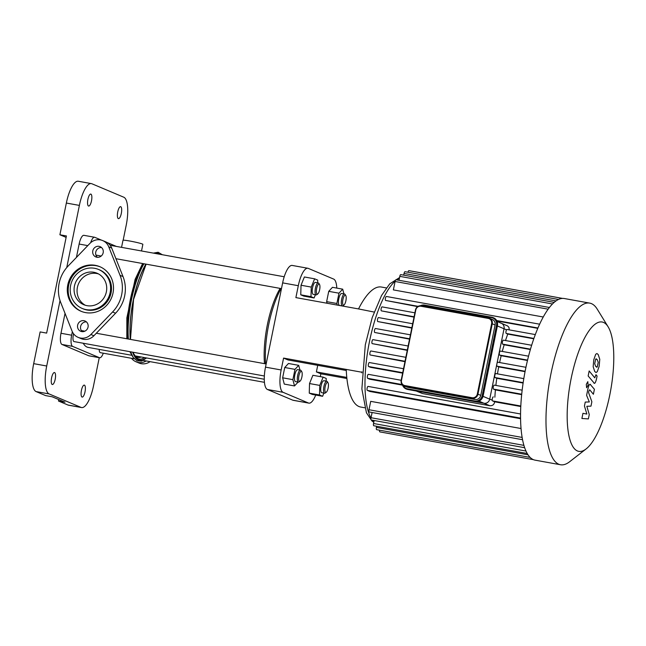 <?xml version="1.0" encoding="UTF-8"?>
<svg xmlns="http://www.w3.org/2000/svg" width="646" height="646" viewBox="0 0 646 646"><rect width="100%" height="100%" fill="white"/><g stroke="black" fill="none" stroke-linecap="round" stroke-linejoin="round"><path stroke-width="0.97" d="M98.612 269.487L99.508 269.858A21.14 20.034 112.9 0 1 109.755 297.128A21.14 20.034 112.9 0 1 83.076 308.82L82.187 308.441A21.14 20.034 112.9 0 1 71.181 283.255A21.14 20.034 112.9 0 1 94.607 268.292A21.14 20.034 112.9 0 1 98.612 269.487A21.14 20.034 112.9 0 1 108.859 296.748A21.14 20.034 112.9 0 1 82.187 308.441M81.453 311.429A24.185 22.917 112.9 0 1 69.388 282.56A24.185 22.917 112.9 0 1 96.109 265.692A24.185 22.917 112.9 0 1 100.243 266.871M95.212 265.32A24.185 22.917 -67.1 0 0 68.419 282.431A24.185 22.917 -67.1 0 0 81 311.243A24.185 22.917 -67.1 0 0 111.516 297.871A24.185 22.917 -67.1 0 0 99.799 266.677A24.185 22.917 -67.1 0 0 95.212 265.32M60.756 302.594L72.061 331.099A12.169 11.531 -67.1 0 0 78.109 337.349A12.169 11.531 -67.1 0 0 90.9 334.507L112.59 311.97A33.463 31.711 -67.1 0 0 120.043 275.325L108.746 246.829A12.169 11.531 -67.1 0 0 102.69 240.578A12.169 11.531 -67.1 0 0 89.899 243.421L68.218 265.958A33.463 31.711 -67.1 0 0 60.756 302.594M83.948 320.682A5.58 5.281 -67.1 0 0 80.669 331.277A5.58 5.281 -67.1 0 0 87.703 328.192A5.58 5.281 -67.1 0 0 83.948 320.682M99.072 246.336A5.58 5.281 -67.1 0 0 95.794 256.922A5.58 5.281 -67.1 0 0 102.835 253.838A5.58 5.281 -67.1 0 0 99.072 246.336M93.799 272.257A17.087 16.19 -67.1 0 0 74.871 284.345A17.087 16.19 -67.1 0 0 83.762 304.702A17.087 16.19 -67.1 0 0 105.314 295.254A17.087 16.19 -67.1 0 0 97.037 273.218A17.087 16.19 -67.1 0 0 93.799 272.257M97.393 257.302A5.58 5.281 112.9 0 1 101.519 247.523M82.268 331.656A5.58 5.281 112.9 0 1 86.394 321.878M102.69 240.578L105.678 241.83A12.169 11.531 112.9 0 1 111.726 248.088L123.023 276.585A33.463 31.711 112.9 0 1 115.569 313.229L93.888 335.759A12.169 11.531 112.9 0 1 81.089 338.609L78.109 337.349M146.206 360.952A12.169 11.531 112.9 0 1 135.975 361.752L138.955 363.012A12.169 11.531 -67.1 0 0 150.05 361.647M135.975 361.752A12.169 11.531 112.9 0 1 131.509 358.296M424.365 305.534L491.663 317.695L491.905 317.259L424.616 305.098L424.365 305.534A6.589 6.242 112.9 0 0 421.176 305.808A5.071 4.805 -67.1 0 0 415.491 309.902L401.166 380.292A5.071 4.805 -67.1 0 0 403.936 385.84L406.77 387.035A5.071 4.805 -67.1 0 0 407.731 387.317L475.02 399.486A5.071 4.805 -67.1 0 0 480.769 395.384L495.094 324.995A5.071 4.805 -67.1 0 0 492.325 319.471L489.49 318.276A5.071 4.805 -67.1 0 0 488.529 317.985L421.224 305.816L420.982 306.252L488.279 318.421L488.513 317.985L421.224 305.816C418.269 305.59 416.347 306.955 415.459 309.91L415.806 309.943A4.562 4.32 112.9 0 1 420.982 306.252M497.372 325.964L504.042 328.774A5.071 4.805 -67.1 0 0 501.272 323.242A5.071 4.805 112.9 0 1 504.042 328.774L489.716 399.163A5.071 4.805 112.9 0 1 483.975 403.257A5.071 4.805 -67.1 0 0 489.716 399.163L483.038 396.345M493.269 396.919L493.318 396.927A2.027 0.63 100.2 0 0 493.269 396.919A2.027 0.63 100.2 0 0 492.478 398.025A2.027 0.63 100.2 0 0 492.212 400.213L492.486 400.891L494.642 401.804C494.198 404.549 492.599 405.866 489.838 405.736L483.975 403.257L475.408 401.707L483.975 403.257L479.001 401.166M590.646 384.677C589.79 383.514 588.894 384.855 587.957 388.714L586.608 395.352L589.322 401.941L585.244 402.078L584.444 405.995L586.859 414.062L582.958 413.311L581.901 418.479L588.377 418.915L589.265 414.538L586.826 406.294L590.977 406.14L591.865 401.764L588.563 392.542L588.877 390.983L589.717 389.788L593.391 394.27L594.409 389.263L590.161 384.354M595.669 359.128L594.716 363.787L595.749 366.5L597.267 366.92L598.212 362.261L597.17 359.531L595.669 359.128L596.274 358.78M596.662 367.267L597.267 366.92M593.165 366.734L594.732 371.507L596.008 372.516L597.243 371.749L599.149 366.339L599.771 359.313L598.188 354.525L596.928 353.524L595.693 354.299L593.779 359.741L593.165 366.734M593.819 382.933C594.667 384.112 595.572 382.771 596.508 378.919L597.09 376.069L595.983 374.704L594.756 377.821L589.168 370.957L588.151 375.964L594.312 383.264M587.844 381.665L586.31 384.313L586.608 387.737L588.143 385.081L587.779 381.641M506.973 329.46L535.308 334.58L507.013 329.476L506.529 329.823L504.042 328.774L496.879 363.964A2.027 0.63 100.2 0 0 497.073 366.201L498.72 366.896A74.524 23.272 100.2 0 0 497.468 373.873M497.84 362.22L525.933 367.299L497.88 362.236A2.027 0.63 100.2 0 0 497.84 362.22A2.027 0.63 100.2 0 0 496.879 363.964L489.716 399.163L492.212 400.213M494.255 385.121L522.162 390.168L494.295 385.137A2.027 0.63 100.2 0 0 494.255 385.121A2.027 0.63 100.2 0 0 493.286 386.938A2.027 0.63 100.2 0 0 493.487 389.102L495.409 389.918A74.524 23.272 100.2 0 0 494.868 397.209M495.797 373.566L523.801 378.629L495.837 373.582A2.027 0.63 100.2 0 0 495.797 373.566A2.027 0.63 100.2 0 0 494.82 375.383A2.027 0.63 100.2 0 0 495.03 377.547L496.79 378.29A74.524 23.272 100.2 0 0 495.87 385.42M489.838 405.736L422.541 393.567L416.218 391.016M500.311 322.96A5.071 4.805 112.9 0 1 501.272 323.242L507.578 325.939L508.919 327.312L509.282 329.88M507.013 329.476L506.529 329.823A2.027 0.63 100.2 0 0 505.931 331.939A2.027 0.63 100.2 0 0 506.23 333.441L507.764 334.087A74.524 23.272 100.2 0 0 505.511 340.539M500.367 351.085L528.541 356.18L500.408 351.093A2.027 0.63 100.2 0 0 500.367 351.085A2.027 0.63 100.2 0 0 499.398 352.894A2.027 0.63 100.2 0 0 499.6 355.058L501.175 355.728A74.524 23.272 100.2 0 0 499.608 362.543M531.65 345.271L503.444 340.167A2.027 0.63 100.2 0 0 503.404 340.159A2.027 0.63 100.2 0 0 502.435 341.968A2.027 0.63 100.2 0 0 502.636 344.132L504.171 344.778A74.524 23.272 100.2 0 0 502.281 351.432M533.782 338.795L507.764 334.087M530.366 349.518L504.171 344.778M527.467 360.476L501.175 355.728M372.96 339.643L408.119 345.998L373.008 339.659A2.027 0.63 100.2 0 0 372.96 339.643A2.027 0.63 100.2 0 0 371.991 341.459A2.027 0.63 100.2 0 0 372.201 343.624L407.23 350.35M525.053 371.66L498.72 366.896M404.929 361.679L370.158 354.969A2.027 0.63 -79.8 0 1 369.948 352.805A2.027 0.63 -79.8 0 1 370.917 350.988A2.027 0.63 -79.8 0 1 370.965 351.004L405.817 357.303L370.917 350.988M523.115 383.046L496.79 378.29M520.773 406.528L494.642 401.804M521.669 394.658L495.409 389.918M522.138 437.431L368.995 409.742L370.699 401.344L521.039 428.524M520.571 418.713L369.851 391.46L367.324 390.394A2.027 0.63 -79.8 0 1 367.114 388.23A2.027 0.63 -79.8 0 1 368.083 386.413A2.027 0.63 -79.8 0 1 368.131 386.429L520.555 413.989M402.515 385.145L369.787 379.226L367.631 378.314A2.027 0.63 -79.8 0 1 367.429 376.15A2.027 0.63 -79.8 0 1 368.398 374.341A2.027 0.63 -79.8 0 1 368.438 374.349L401.15 380.268L368.398 374.341M402.595 373.13L370.538 367.332L368.616 366.524A2.027 0.63 -79.8 0 1 368.406 364.36A2.027 0.63 -79.8 0 1 369.383 362.543A2.027 0.63 -79.8 0 1 369.423 362.559L403.5 368.721L369.383 362.543M409.516 339.15L374.728 332.48A2.027 0.63 100.2 0 1 374.519 330.316A2.027 0.63 100.2 0 1 375.496 328.507A2.027 0.63 100.2 0 1 375.536 328.515L410.396 334.822L375.496 328.507M411.768 328.071L377.765 321.555A2.027 0.63 100.2 0 1 377.555 319.39A2.027 0.63 100.2 0 1 378.532 317.582A2.027 0.63 100.2 0 1 378.572 317.59L412.649 323.751M413.989 317.138L381.358 310.863A2.027 0.63 100.2 0 1 381.148 308.699A2.027 0.63 100.2 0 1 382.117 306.882A2.027 0.63 100.2 0 1 382.166 306.898L414.869 312.809L382.117 306.882M537.795 328.354L496.887 320.957M417.615 306.624L385.622 300.455A2.027 0.63 100.2 0 1 385.412 298.29A2.027 0.63 100.2 0 1 386.381 296.474A2.027 0.63 100.2 0 1 386.429 296.49L539.636 324.187L386.381 296.474M543.254 317L393.374 289.901L395.086 281.495A2.027 0.63 -79.8 0 1 396.038 279.758L549.415 307.488M407.989 272.241A2.027 0.63 -79.8 0 1 408.91 270.65L562.44 298.404A82.123 25.654 -79.8 0 1 564.321 298.525L589.725 303.119A82.123 25.654 -79.8 0 1 597.211 309.111L608.144 326.852A65.698 20.519 -79.8 0 1 610.664 390.362A65.698 20.519 -79.8 0 1 586.067 448.97A65.698 20.519 -79.8 0 1 577.395 450.948A65.698 20.519 -79.8 0 1 573.034 370.134A65.698 20.519 -79.8 0 1 608.144 326.852M399.002 280.291L399.801 276.359A2.027 0.63 -79.8 0 1 400.762 274.615L554.187 302.36M403.718 275.156L404.065 273.452A2.027 0.63 -79.8 0 1 405.026 271.708L558.499 299.461M586.067 448.97L569.611 461.761A82.123 25.654 -79.8 0 1 560.502 464.749L535.098 460.154A82.123 25.654 -79.8 0 1 533.378 459.645A82.123 25.654 -79.8 0 1 530.075 457.344A82.123 25.654 -79.8 0 1 527.128 453.339A82.123 25.654 -79.8 0 1 524.56 447.428A82.123 25.654 -79.8 0 1 522.461 439.232A82.123 25.654 -79.8 0 1 520.547 417.106A82.123 25.654 -79.8 0 1 520.87 404.727A82.123 25.654 -79.8 0 1 521.879 392.631A82.123 25.654 -79.8 0 1 523.454 380.785A82.123 25.654 -79.8 0 1 525.553 369.149A82.123 25.654 -79.8 0 1 528.145 357.731A82.123 25.654 -79.8 0 1 531.262 346.522A82.123 25.654 -79.8 0 1 534.945 335.565A82.123 25.654 -79.8 0 1 539.313 324.89A82.123 25.654 -79.8 0 1 549.213 307.746A82.123 25.654 -79.8 0 1 554.05 302.481A82.123 25.654 -79.8 0 1 558.427 299.494A82.123 25.654 -79.8 0 1 562.416 298.412M562.553 298.404L412.463 271.263A2.027 0.63 100.2 0 0 412.358 271.272M379.549 430.179A2.027 0.63 100.2 0 0 379.872 431.891L533.394 459.653M374.147 420.498L373.541 423.493A2.027 0.63 100.2 0 0 373.776 425.738L527.209 453.484M372.104 412.511L371.038 417.728A2.027 0.63 100.2 0 0 371.28 419.981L524.657 447.71M376.65 426.263L376.416 427.41A2.027 0.63 100.2 0 0 376.65 429.655L530.132 457.408M368.995 409.742A2.027 0.63 100.2 0 0 369.229 411.986L522.557 439.708M560.502 464.749A82.123 25.654 -79.8 0 1 558.774 464.232A82.123 25.654 -79.8 0 1 550.4 376.553A82.123 25.654 -79.8 0 1 589.725 303.119M386.348 287.93L381.398 287.034A82.082 25.638 100.2 0 0 358.53 308.933L295.884 297.604L298.307 285.71A20.276 6.331 -79.8 0 1 307.876 268.268A20.276 6.331 -79.8 0 1 308.303 268.397L333.659 279.088A20.276 6.331 -79.8 0 1 336.784 288.1M307.876 268.268L292.218 265.441A20.276 6.331 100.2 0 0 282.641 282.875L298.307 285.71M346.28 370.489L288.051 359.967L283.578 358.078L361.889 372.241L361.978 371.813M315.724 395.045A20.276 6.331 -79.8 0 1 308.869 403.136A20.276 6.331 -79.8 0 1 308.449 403.015L283.093 392.316A20.276 6.331 -79.8 0 1 281.155 369.972L283.578 358.078M317.727 365.329L316.395 371.918L320.868 373.808L320.295 376.626M281.155 369.972L265.498 367.146L282.641 282.875M374.139 312.058L358.53 308.933M265.498 367.146A20.276 6.331 100.2 0 0 267.428 389.49L283.093 392.316M308.449 403.015L292.783 400.181A20.276 6.331 100.2 0 0 293.211 400.31L308.869 403.136M320.868 373.808L346.894 378.508M346.232 369.407A82.082 25.638 100.2 0 0 360.646 407.028L364.683 407.755M361.889 372.241A82.082 25.638 100.2 0 0 361.921 372.895M316.395 371.918L346.781 377.409M292.783 400.181L267.428 389.49M90.666 242.686A10.142 3.165 -79.8 0 1 94.591 237.26A10.142 3.165 -79.8 0 1 94.8 237.324L101.519 240.159M106.792 242.379L116.361 246.417M103.295 353.192A10.142 3.165 -79.8 0 1 99.67 357.763A10.142 3.165 -79.8 0 1 99.46 357.698L72.61 346.377A10.142 3.165 -79.8 0 1 71.649 335.201L72.344 331.761M76.414 257.431L79.135 244.051A10.142 3.165 -79.8 0 1 83.923 235.33L94.591 237.26M99.67 357.763L89.011 355.833A10.142 3.165 -79.8 0 1 88.793 355.768L61.951 344.447A10.142 3.165 -79.8 0 1 60.982 333.271L65.036 313.375M68.016 405.042A25.347 7.914 100.2 0 0 68.549 405.204L81.574 407.553A25.347 7.914 -79.8 0 1 81.049 407.4L68.016 405.042L58.471 401.013L58.762 399.567M99.258 357.682L93.541 385.759A25.347 7.914 -79.8 0 1 81.574 407.553M66.126 237.397L59.9 234.773L66.417 235.951L46.649 333.102L40.133 331.923L33.681 363.65A25.347 7.914 100.2 0 0 36.095 391.581L49.128 393.939L81.049 407.4M36.095 391.581L45.64 395.602L52.156 396.781L64.98 402.192L58.471 401.013M123.16 240.207L126.22 225.155A25.347 7.914 -79.8 0 0 123.806 197.224L91.885 183.763A25.347 7.914 -79.8 0 0 91.352 183.609L78.319 181.251A25.347 7.914 100.2 0 0 66.352 203.046L59.9 234.773M66.352 203.046L79.385 205.404A25.347 7.914 -79.8 0 1 91.352 183.609M79.385 205.404L66.74 267.589M60.03 300.56L46.714 366.007L33.681 363.65M49.128 393.939A25.347 7.914 -79.8 0 1 46.714 366.007M88.494 206.017A6.08 1.898 -79.8 0 1 87.872 199.525A6.08 1.898 -79.8 0 1 90.787 194.083A6.08 1.898 -79.8 0 1 91.579 200.405A6.08 1.898 -79.8 0 1 88.623 206.058A6.08 1.898 -79.8 0 1 88.494 206.017M52.189 384.467A6.08 1.898 -79.8 0 1 51.567 377.967A6.08 1.898 -79.8 0 1 54.482 372.532A6.08 1.898 -79.8 0 1 55.273 378.855A6.08 1.898 -79.8 0 1 52.318 384.499A6.08 1.898 -79.8 0 1 52.189 384.467M118.323 218.598A6.08 1.898 -79.8 0 1 117.701 212.098A6.08 1.898 -79.8 0 1 120.616 206.663A6.08 1.898 -79.8 0 1 121.4 212.986A6.08 1.898 -79.8 0 1 118.452 218.639A6.08 1.898 -79.8 0 1 118.323 218.598M82.018 397.04A6.08 1.898 -79.8 0 1 81.396 390.547A6.08 1.898 -79.8 0 1 84.311 385.113A6.08 1.898 -79.8 0 1 85.094 391.436A6.08 1.898 -79.8 0 1 82.147 397.08A6.08 1.898 -79.8 0 1 82.018 397.04M141.514 250.963L142.863 244.333A10.142 0.67 -168.5 0 0 129.943 241.055A10.142 0.67 -168.5 0 0 122.99 240.288L121.553 247.353M85.288 305.251A17.087 16.19 112.9 0 1 78.465 283.925A17.087 16.19 112.9 0 1 98.499 273.928M83.221 343.236A50.695 15.835 100.2 0 0 88.106 347.395L131.978 355.332M319.641 289.715A5.071 1.583 -79.8 0 1 317.816 293.89A5.071 1.583 -79.8 0 1 316.597 288.802A5.071 1.583 -79.8 0 1 319.52 284.466A5.071 1.583 -79.8 0 1 319.641 289.715M319.52 284.466L318.841 283.368A6.08 1.898 100.2 0 0 318.284 282.924A6.08 1.898 100.2 0 0 315.337 288.576A6.08 1.898 100.2 0 0 316.12 294.899A6.08 1.898 100.2 0 0 316.798 294.681L317.816 293.89M316.12 294.899L313.278 294.382A6.08 1.898 -79.8 0 1 312.494 288.059A6.08 1.898 -79.8 0 1 315.442 282.415L318.284 282.924M315.401 294.77L314.093 297.976L303.862 296.126L300.761 294.818L301.028 285.241L304.387 276.973L314.626 278.822L317.727 280.13L317.654 282.811M314.093 297.976L310.992 296.667L311.259 287.09L314.626 278.822M300.761 294.818L310.992 296.667M301.028 285.241L311.259 287.09M280.146 288.399A53.739 16.788 100.2 0 0 264.497 363.65M265.579 363.851A55.766 17.418 -79.8 0 1 281.083 288.568M343.389 305.114A5.071 1.583 -79.8 0 1 343.058 298.88A5.071 1.583 -79.8 0 1 345.763 295.537A5.071 1.583 -79.8 0 1 345.957 300.438A5.071 1.583 -79.8 0 1 344.06 304.96A5.071 1.583 -79.8 0 1 343.389 305.114M345.763 295.537L345.093 294.439A6.08 1.898 100.2 0 0 344.536 293.995A6.08 1.898 100.2 0 0 341.621 299.437A6.08 1.898 100.2 0 0 342.243 305.929A6.08 1.898 100.2 0 0 342.372 305.97A6.08 1.898 100.2 0 0 343.042 305.752L344.06 304.96M342.372 305.97L339.53 305.453A6.08 1.898 -79.8 0 1 339.4 305.421A6.08 1.898 -79.8 0 1 338.779 298.92A6.08 1.898 -79.8 0 1 341.694 293.486L344.536 293.995M327.062 303.24L326.642 301.642L328.733 291.338L332.472 287.317L342.703 289.166L343.938 293.89M337.293 305.09L336.881 303.491L338.972 293.187L342.703 289.166M326.642 301.642L336.881 303.491M328.733 291.338L338.972 293.187M99.218 349.405A6.08 1.898 100.2 0 0 100.3 352.651L134.295 358.796M325.164 386.768A5.071 1.583 -79.8 0 1 328.015 382.779A5.071 1.583 -79.8 0 1 328.208 387.681A5.071 1.583 -79.8 0 1 326.311 392.203A5.071 1.583 -79.8 0 1 325.164 386.768M328.015 382.779L327.344 381.681A6.08 1.898 100.2 0 0 326.787 381.237A6.08 1.898 100.2 0 0 323.912 386.47A6.08 1.898 100.2 0 0 324.623 393.212A6.08 1.898 100.2 0 0 325.293 392.986L326.311 392.203M324.623 393.212L321.781 392.695A6.08 1.898 -79.8 0 1 321.07 385.953A6.08 1.898 -79.8 0 1 323.945 380.728L326.787 381.237M323.896 393.083L322.596 396.289L312.357 394.44L309.256 393.131L309.523 383.554L312.89 375.286L323.129 377.135L326.222 378.443L326.149 381.124M309.256 393.131L319.495 394.981L319.762 385.404L323.129 377.135M309.523 383.554L319.762 385.404M322.596 396.289L319.495 394.981M73.579 333.812A6.08 1.898 100.2 0 0 73.919 341.54A6.08 1.898 100.2 0 0 74.048 341.581L264.335 375.988M301.407 371.369A5.071 1.583 -79.8 0 1 301.771 371.708A5.071 1.583 -79.8 0 1 301.965 376.61A5.071 1.583 -79.8 0 1 300.067 381.132A5.071 1.583 -79.8 0 1 298.743 376.707A5.071 1.583 -79.8 0 1 301.407 371.369M301.771 371.708L301.093 370.61A6.08 1.898 100.2 0 0 300.665 370.206A6.08 1.898 100.2 0 0 300.535 370.166A6.08 1.898 100.2 0 0 297.588 375.819A6.08 1.898 100.2 0 0 298.371 382.141A6.08 1.898 100.2 0 0 299.05 381.915L300.067 381.132M298.371 382.141L295.529 381.625A6.08 1.898 -79.8 0 1 294.746 375.302A6.08 1.898 -79.8 0 1 297.693 369.657A6.08 1.898 -79.8 0 1 297.822 369.69M298.097 382.093L294.511 385.945L284.28 384.095L282.641 377.805L284.741 367.509L288.471 363.488L298.71 365.337L299.938 370.061M284.741 367.509L294.972 369.359L298.71 365.337M294.511 385.945L292.88 379.662L294.972 369.359M282.641 377.805L292.88 379.662M108.746 246.829L111.726 248.088M120.043 275.325L123.023 276.585M112.59 311.97L115.569 313.229M90.9 334.507L93.888 335.759M415.483 309.918L401.489 380.332L415.806 309.943M488.279 318.421A4.562 4.32 112.9 0 1 491.638 323.654L492.26 323.799A5.071 4.805 -67.1 0 0 489.49 318.276L488.513 317.985M401.166 380.308L401.142 380.292C400.786 382.86 401.715 384.709 403.936 385.84A5.071 4.805 -67.1 0 0 404.897 386.122L404.848 385.565A4.562 4.32 112.9 0 1 401.489 380.332M491.638 323.654L477.313 394.044L477.935 394.189L492.26 323.799L495.094 324.995M477.313 394.044A4.562 4.32 112.9 0 1 472.145 397.734L472.194 398.291A5.071 4.805 -67.1 0 0 477.935 394.189L480.769 395.384M407.731 387.317L404.897 386.122L472.194 398.291L475.02 399.486M472.145 397.734L404.848 385.565M402.418 384.806A7.098 6.726 -67.1 0 0 407.473 389.36L475.076 401.659L407.771 389.49A7.098 6.726 112.9 0 1 406.277 389.021M493.407 317.727A7.098 6.726 112.9 0 1 497.436 325.527L483.111 395.917A7.098 6.726 112.9 0 1 475.068 401.659L474.77 401.529A7.098 6.726 -67.1 0 0 482.812 395.788L497.137 325.406A7.098 6.726 -67.1 0 0 491.913 317.267L424.608 305.098L420.36 305.744M424.6 305.09A7.098 6.726 -67.1 0 0 420.393 305.744M491.663 317.695A6.589 6.242 112.9 0 1 496.516 325.253L497.436 325.527M496.516 325.253L482.191 395.643L483.111 395.917C481.892 400.068 479.203 401.982 475.076 401.659M482.191 395.643A6.589 6.242 112.9 0 1 474.721 400.972L474.77 401.529L407.473 389.36L407.424 388.803A6.589 6.242 112.9 0 1 403.015 385.315M474.721 400.972L407.424 388.803M422.541 393.567L416.71 391.105M533.903 338.447L506.23 333.441M530.471 349.163L502.636 344.132M527.556 360.113L499.6 355.058M525.125 371.272L497.073 366.201M407.311 349.97L372.201 343.624M523.171 382.634L495.03 377.547M405.01 361.267L370.158 354.969M520.805 406.011L492.486 400.891M521.71 394.205L493.487 389.102M373.889 421.781A74.524 23.272 -79.8 0 1 372.459 420.191M370.998 417.978A74.524 23.272 -79.8 0 1 368.349 347.524A74.524 23.272 -79.8 0 1 395.166 281.155M396.717 279.88A74.524 23.272 -79.8 0 1 399.422 278.224M552.483 303.967L399.801 276.359M556.012 300.923L404.065 273.452M548.147 309.176L395.086 281.495M402.2 384.572L367.631 378.314M402.692 372.685L368.616 366.524M520.563 418.099L367.324 390.394M525.981 451.053L373.541 423.493M523.922 445.369L371.038 417.728M528.032 454.824L376.416 427.41M409.588 338.787L374.728 332.48M414.062 316.774L381.358 310.863M411.841 327.716L377.765 321.555M537.94 327.998L496.661 320.529M418.099 306.325L385.622 300.455M79.135 244.051L87.783 245.617M99.46 357.698L88.793 355.768M61.951 344.447L72.61 346.377M71.649 335.201L60.982 333.271M141.256 357.004A51.737 16.158 -79.8 0 1 136.807 357.133A51.737 16.158 -79.8 0 1 134.715 355.68M144.446 357.585A53.125 16.594 -79.8 0 1 138.018 358.756A53.125 16.594 -79.8 0 1 137.574 358.546L134.433 355.203L133.052 352.248M146.044 357.868A54.094 16.893 -79.8 0 1 138.494 359.83A54.094 16.893 -79.8 0 1 132.842 352.215M130.379 339.4A54.094 16.893 -79.8 0 1 145.996 264.141M156.8 253.733A54.094 16.893 -79.8 0 1 160.822 254.459M146.271 357.916A54.361 16.982 -79.8 0 1 138.446 360.088A54.361 16.982 -79.8 0 1 132.672 352.183M130.274 339.384A54.361 16.982 -79.8 0 1 145.867 264.117M156.211 253.62A54.361 16.982 -79.8 0 1 161.419 254.564M130.532 351.795L133.326 357.593A55.12 17.216 -79.8 0 1 130.629 351.812M128.393 339.045A55.12 17.216 -79.8 0 1 143.929 263.77M128.15 338.997A54.272 16.949 -79.8 0 1 141.571 267.751L143.751 263.73M131.606 354.549A53.004 16.554 -79.8 0 1 130.226 351.739M127.48 338.875A53.004 16.554 -79.8 0 1 143.178 263.633M407.779 389.49L406.124 388.965L402.393 384.782M483.135 395.933L497.46 325.544C497.953 321.95 496.653 319.366 493.56 317.792L491.905 317.259M501.272 323.242L497.121 321.498M531.65 345.263L503.404 340.159M399.559 277.562L389.732 283.86L381.576 295.456L372.193 317.646L365.305 344.811L361.873 388.94L366.435 412.77L371.943 420.942L373.776 422.322M368.083 386.413L520.555 413.981M412.649 323.743L378.532 317.582M133.964 354.339L134.731 355.034M130.468 339.416L133.544 299.51L146.117 264.157M133.326 357.593L137.105 360.856L141.611 361.057L146.585 357.973M153.401 253.111L158.133 252.263L162.332 254.726M131.962 355.292L129.862 351.674M126.826 338.762L126.858 317.824L135.103 279.395L142.629 263.528M284.216 276.763L110.143 245.294M281.47 288.633L115.933 258.707M101.212 256.042L95.923 255.089M264.262 379.25L135.499 355.962M264.432 382.327L143.226 360.411M297.693 369.657L300.535 370.166M266.144 363.948L96.311 333.239M84.86 331.172L81.315 330.534"/></g></svg>
